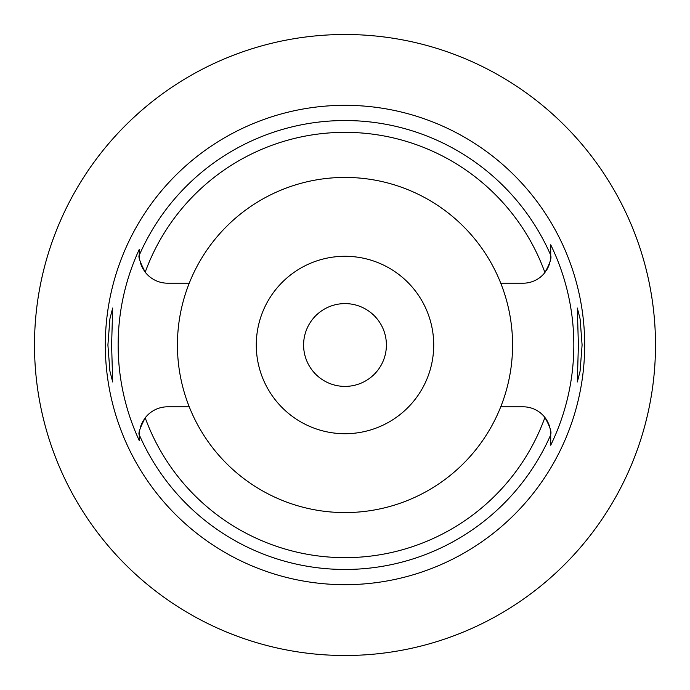<?xml version="1.0" encoding="UTF-8"?>
<svg xmlns="http://www.w3.org/2000/svg" width="690" height="690" viewBox="0 0 690 690"><rect width="100%" height="100%" fill="white"/><g stroke="black" fill="none" stroke-linecap="round" stroke-linejoin="round"><path stroke-width="1.03" d="M139.294 255.533A28.385 28.385 0 0 1 139.285 254.808L139.285 255.188C138.035 256.421 140.01 262.088 145.211 272.171A28.385 28.385 0 0 0 167.67 283.193L189.241 283.193A167.575 167.575 0 0 0 345 512.575A167.575 167.575 0 0 0 500.759 283.193L523.115 283.193A27.6 27.6 0 0 0 544.919 272.524C549.783 263.727 551.724 258.086 550.715 255.593L550.715 255.412M500.759 283.193A167.575 167.575 0 0 0 189.241 283.193M139.302 255.878A28.385 28.385 0 0 0 139.673 259.526M140.51 263.062A28.385 28.385 0 0 0 140.958 264.425M141.295 265.314A28.385 28.385 0 0 0 142.088 267.108M142.399 267.737A28.385 28.385 0 0 0 143.753 270.101M139.285 439.823L139.285 440.634A226.863 226.863 0 0 1 139.285 249.366L139.285 254.144M139.294 434.459A28.385 28.385 0 0 0 139.285 435.192L139.285 436.779M143.753 419.899A28.385 28.385 0 0 0 142.399 422.263M142.088 422.892A28.385 28.385 0 0 0 141.295 424.686M140.941 425.618A28.385 28.385 0 0 0 140.51 426.938M139.673 430.482A28.385 28.385 0 0 0 139.302 434.131M189.241 406.807L167.67 406.807A28.385 28.385 0 0 0 145.211 417.829C140.01 427.921 138.035 433.579 139.285 434.812L139.285 440.634M547.679 421.814A27.6 27.6 0 0 0 523.115 406.807L500.759 406.807M145.211 417.829A212.649 212.649 0 0 0 544.919 417.476C549.783 426.273 551.724 431.914 550.715 434.407L550.715 445.223A228.83 228.83 0 0 0 550.715 244.778L550.715 255.593A27.6 27.6 0 0 1 550.542 258.707M550.715 434.407A27.6 27.6 0 0 0 550.542 431.293M550.43 430.431A27.6 27.6 0 0 0 550.068 428.456M549.551 426.454A27.6 27.6 0 0 0 548.119 422.711M546.351 270.497A27.6 27.6 0 0 0 547.679 268.186M548.093 267.349A27.6 27.6 0 0 0 549.551 263.546M550.068 261.553A27.6 27.6 0 0 0 550.43 259.561M550.715 255.274L550.715 244.778M550.715 444.696L550.715 436.468M139.285 254.808L139.285 249.366M345 105.32A239.68 239.68 0 0 0 105.32 345A239.68 239.68 0 0 0 345 584.68A239.68 239.68 0 0 0 584.68 345A239.68 239.68 0 0 0 345 105.32M111.608 345L112.686 308.033L109.908 318.84L107.907 345L109.883 371.013L112.686 381.967L111.608 345M582.093 345L580.118 318.987L577.314 308.033L578.393 345L577.314 381.967L580.092 371.16L582.093 345M345 655.5A310.5 310.5 0 0 1 34.5 345A310.5 310.5 0 0 1 345 34.5A310.5 310.5 0 0 1 655.5 345A310.5 310.5 0 0 1 345 655.5M105.113 147.858L107.338 145.185M107.511 144.978L108.684 143.589M109.098 143.106L111.409 140.432M112.229 139.509L112.953 138.69M114.316 137.172L117.843 133.317M122.078 128.858L127.081 123.812M127.866 123.044L131.712 119.344M132.972 118.171L139.846 111.927M141.692 110.314L147.858 105.113M44.678 266.142L43.22 271.938M42.375 275.508L40.969 281.969M40.995 408.178L42.392 414.578M43.22 418.071L44.678 423.858M642.554 433.717L644.391 427.317M645.478 423.246L647.323 415.777M647.203 273.689L645.443 266.625M644.4 262.726L642.554 256.283M345 303.6A41.4 41.4 0 0 0 303.6 345A41.4 41.4 0 0 0 345 386.4A41.4 41.4 0 0 0 386.4 345A41.4 41.4 0 0 0 345 303.6M345 256.283A88.717 88.717 0 0 0 256.283 345A88.717 88.717 0 0 0 345 433.717A88.717 88.717 0 0 0 433.717 345A88.717 88.717 0 0 0 345 256.283M145.211 272.171A212.649 212.649 0 0 1 544.919 272.524M550.715 434.804A224.466 224.466 0 0 1 139.285 434.812M139.285 255.188A224.466 224.466 0 0 1 550.715 255.197"/></g></svg>

